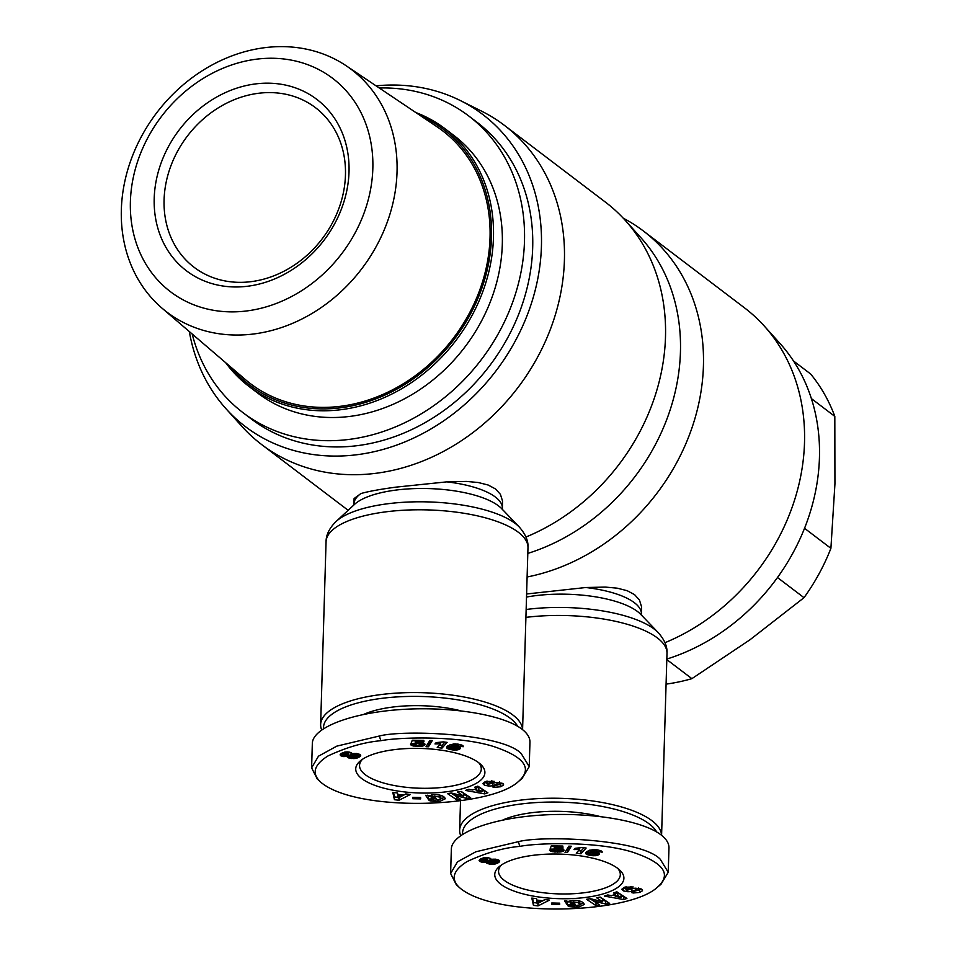 <?xml version="1.0" encoding="UTF-8"?>
<svg xmlns="http://www.w3.org/2000/svg" width="957" height="957" viewBox="0 0 957 957"><rect width="100%" height="100%" fill="white"/><g stroke="black" fill="none" stroke-linecap="round" stroke-linejoin="round"><path stroke-width="1.44" d="M525.907 617.373A100.999 34.835 1.7 0 1 666.993 653.392L661.586 835.305A100.999 34.835 -178.3 0 0 517.641 800.519A100.999 34.835 -178.3 0 0 459.647 830.186A100.999 34.835 -178.3 0 0 460.676 835.545M585.816 587.514A74.263 25.612 -178.3 0 1 641.405 614.035L641.513 606.63L639.432 600.003L634.599 594.656L627.182 590.696L617.229 588.172L605.338 587.084L585.816 587.514L526.601 593.986M617.767 868.418A60.901 21.006 1.7 0 1 620.303 874.71A60.901 21.006 1.7 0 1 585.337 892.594A60.901 21.006 1.7 0 1 498.561 871.097A60.901 21.006 1.7 0 1 501.468 864.961M586.808 897.271A64.609 22.286 1.7 0 1 514.89 891.398A64.609 22.286 1.7 0 1 499.506 866.42A64.609 22.286 1.7 0 1 531.841 855.486A64.609 22.286 1.7 0 1 619.634 869.985A64.609 22.286 1.7 0 1 586.808 897.271M502.82 820.029A71.297 24.595 1.7 0 1 530.19 812.912A71.297 24.595 1.7 0 1 599.513 816.393M642.231 890.919L639.575 892.426L633.331 892.989L631.811 892.654L633.917 891.422L638.379 890.106L635.938 889.843L631.787 891.218A5.491 1.89 1.7 0 1 627.732 891.697L623.509 890.931L621.811 889.256L624.323 887.235L633.187 886.972L625.926 889.4L626.44 889.986L632.84 888.658A5.491 1.89 1.7 0 1 635.544 888.204L641.058 888.897L642.554 890.225L642.231 890.919L642.279 889.579M639.575 892.426L639.659 889.639L641.25 888.969M578.423 902.714L573.458 901.841L570.24 903.145L574.284 902.965L575.157 904.293L567.142 904.724L564.666 900.968L568.362 901.386L573.147 900.298C579.667 900.358 583.375 901.745 584.284 904.449L577.884 907.451L569.236 906.59A6.771 2.333 1.7 0 1 568.123 905.98A6.771 2.333 1.7 0 1 567.704 905.573L571.987 905.25A2.739 0.945 -178.3 0 0 572.178 905.454A2.739 0.945 -178.3 0 0 573.757 905.98L579.81 904.879L578.423 902.714L578.483 900.693M570.922 902.367L570.982 900.549M657.435 887.199L660.976 884.292L668.237 872.294L660.198 859.171C641.19 839.157 543.086 835.138 518.359 841.682L475.82 851.79L457.494 861.838L450.615 873.502L456.25 884.603L459.611 887.725C495.08 918.265 629.012 914.067 657.435 887.199C672.077 874.255 663.679 862.532 632.242 852.053C596.977 841.036 537.93 842.854 519.83 846.371C503.011 847.878 485.355 852.986 466.86 861.683C452.912 870.523 450.496 879.196 459.611 887.725M668.237 872.294L668.967 847.902C669.063 843.344 666.371 838.966 660.916 834.791C642.027 820.281 589.273 811.763 539.724 815.208C490.104 818.546 451.644 833.308 451.345 849.122L450.615 873.502M462.566 834.265A98.033 33.806 1.7 0 1 518.826 804.275A98.033 33.806 1.7 0 1 656.669 831.944M522.546 729.617A100.999 34.835 -178.3 0 0 378.625 694.866A100.999 34.835 -178.3 0 0 320.643 724.521A100.999 34.835 -178.3 0 0 321.66 729.88M446.811 481.861A74.263 25.612 -178.3 0 1 502.401 508.37L502.509 500.966L500.415 494.338L495.582 488.991L488.178 485.032L478.213 482.507L466.322 481.419L446.811 481.861L395.935 487.137C379.869 489.302 368.206 491.443 360.933 493.549L354.09 498.549L353.934 503.968A74.263 25.612 -178.3 0 1 360.933 493.549M376.077 85.843A196.065 165.728 127.2 0 1 460.365 100.569A196.065 165.728 127.2 0 1 533.48 296.598A196.065 165.728 127.2 0 1 358.624 454.503A196.065 165.728 127.2 0 1 226.067 408.818A196.065 165.728 127.2 0 1 189.319 331.541M460.365 100.569L481.503 111.12A200.515 169.485 127.2 0 1 504.375 125.331A200.515 169.485 127.2 0 1 551.459 326.421A200.515 169.485 127.2 0 1 377.453 473.093A200.515 169.485 127.2 0 1 261.704 444.598A200.515 169.485 127.2 0 1 241.882 426.367L226.067 408.818M478.751 762.753A60.901 21.006 1.7 0 1 481.287 769.045A60.901 21.006 1.7 0 1 446.321 786.929A60.901 21.006 1.7 0 1 359.545 765.433A60.901 21.006 1.7 0 1 362.452 759.308M447.804 791.618A64.609 22.286 1.7 0 1 375.874 785.733A64.609 22.286 1.7 0 1 360.49 760.755A64.609 22.286 1.7 0 1 392.825 749.833A64.609 22.286 1.7 0 1 480.617 764.32A64.609 22.286 1.7 0 1 447.804 791.618M363.804 714.365A71.297 24.595 1.7 0 1 391.186 707.259A71.297 24.595 1.7 0 1 460.496 710.74M503.226 785.254L500.571 786.762L494.326 787.324L492.795 786.989L494.901 785.757L499.375 784.441L496.934 784.19L492.783 785.565A5.491 1.89 1.7 0 1 488.728 786.032L484.493 785.266L482.807 783.592L485.319 781.57L494.171 781.319L486.922 783.747L487.436 784.321L493.836 782.993A5.491 1.89 1.7 0 1 496.539 782.539L502.042 783.233L503.549 784.573L503.226 785.254L503.262 783.915M500.571 786.762L500.655 783.974L502.246 783.304M439.419 797.049L434.454 796.176L431.224 797.516L435.268 797.301L436.153 798.628L428.138 799.071L425.65 795.315L429.346 795.722L434.143 794.633C440.663 794.693 444.371 796.08 445.268 798.784L438.868 801.787L430.219 800.925A6.771 2.333 1.7 0 1 429.107 800.315A6.771 2.333 1.7 0 1 428.688 799.908L432.971 799.585A2.739 0.945 -178.3 0 0 433.174 799.789A2.739 0.945 -178.3 0 0 434.741 800.327L440.794 799.215L439.419 797.049L439.478 795.04M431.918 796.714L431.966 794.884M518.419 781.534L521.96 778.627L529.233 766.629L521.182 753.518C502.186 733.505 404.069 729.473 379.343 736.017L336.816 746.125L318.49 756.174L311.611 767.849L317.234 778.938L320.595 782.06C356.064 812.601 490.008 808.402 518.419 781.534C533.073 768.591 524.675 756.879 493.226 746.388C457.96 735.371 398.925 737.189 380.826 740.706C364.007 742.213 346.35 747.321 327.844 756.018C313.896 764.858 311.48 773.543 320.595 782.06M529.233 766.629L529.951 742.237C530.046 737.68 527.367 733.313 521.912 729.126C503.011 714.628 450.257 706.099 400.708 709.544C351.099 712.881 312.628 727.643 312.329 743.457L311.611 767.849M323.55 728.6A98.033 33.806 1.7 0 1 379.809 698.61A98.033 33.806 1.7 0 1 517.665 726.291M468.667 115.917L476.885 122.161A186.412 157.558 127.2 0 1 520.644 309.099A186.412 157.558 127.2 0 1 358.899 445.448A186.412 157.558 127.2 0 1 251.284 418.963L243.066 412.718A186.412 157.558 -52.8 0 0 350.681 439.203A186.412 157.558 -52.8 0 0 512.438 302.855A186.412 157.558 -52.8 0 0 468.667 115.917A186.412 157.558 -52.8 0 0 379.235 87.972M666.072 684.123A191.603 161.96 -52.8 0 0 666.299 684.088A191.603 161.96 -52.8 0 0 691.887 678.657L750.013 639.743L804.012 597.682A191.603 161.96 -52.8 0 0 830.903 548.337L834.935 483.943L834.815 416.391A191.603 161.96 -52.8 0 0 810.651 374.008L793.532 360.992M162.008 308.154L245.124 379.367A158.802 134.231 -52.8 0 0 341.972 406.103A158.802 134.231 -52.8 0 0 481.06 286.31A158.802 134.231 -52.8 0 0 437.086 126.826L346.219 65.794A152.39 128.812 -52.8 0 0 263.438 47.85A152.39 128.812 -52.8 0 0 132.509 155.847A152.39 128.812 -52.8 0 0 162.008 308.154A152.39 128.812 -52.8 0 0 254.945 333.814A152.39 128.812 -52.8 0 0 388.422 218.842A152.39 128.812 -52.8 0 0 346.219 65.794M247.875 310.798A134.016 113.273 127.2 0 1 130.391 201.58A134.016 113.273 127.2 0 1 255.34 59.334A134.016 113.273 127.2 0 1 372.835 168.564A134.016 113.273 127.2 0 1 247.875 310.798M257.565 93.403A100.258 84.742 127.2 0 1 315.439 107.651A100.258 84.742 127.2 0 1 338.981 208.195A100.258 84.742 127.2 0 1 251.978 281.537A100.258 84.742 127.2 0 1 194.104 267.29A100.258 84.742 127.2 0 1 170.561 166.745A100.258 84.742 127.2 0 1 257.565 93.403M254.61 84.037A107.686 91.023 -52.8 0 0 154.209 198.338A107.686 91.023 -52.8 0 0 248.617 286.107A107.686 91.023 -52.8 0 0 349.018 171.805A107.686 91.023 -52.8 0 0 254.61 84.037M225.649 362.667A161.9 136.851 -52.8 0 0 249.059 386.484L257.9 393.207A161.9 136.851 -52.8 0 0 351.363 416.211A161.9 136.851 -52.8 0 0 491.85 297.783A161.9 136.851 -52.8 0 0 453.845 135.427L444.993 128.705A161.9 136.851 -52.8 0 0 415.781 112.519M249.059 386.484A161.9 136.851 -52.8 0 0 342.51 409.488A161.9 136.851 -52.8 0 0 483.01 291.06A161.9 136.851 -52.8 0 0 444.993 128.705M421.164 116.132A160.417 135.595 127.2 0 1 485.678 275.975A160.417 135.595 127.2 0 1 341.924 407.61A160.417 135.595 127.2 0 1 230.565 366.89M666.802 659.588L691.887 678.657M804.012 597.682L777.479 577.526M804.538 528.3L830.903 548.337M834.815 416.391L811.392 398.591M192.201 334.017A186.412 157.558 -52.8 0 0 243.066 412.718M352.523 753.638L357.751 753.733L360.717 755.276L359.078 757.178L355.047 758.542L349.891 758.267L347.379 756.461L342.474 756.389L340.082 754.858L341.601 753.267L345.644 751.975L349.807 752.166L352.523 753.638M340.477 755.575L340.525 754.056M341.087 755.958L341.159 753.542M341.553 753.303L344.221 753.829M341.96 756.269L342.044 753.482M342.474 756.389L342.558 753.602M343.647 756.58L343.73 753.793M344.915 756.652L344.963 754.858M344.987 756.652L345.034 754.882M346.135 756.616L346.183 755.085M347.379 756.461L347.415 755.061L348.623 754.188L344.46 753.901L344.508 752.166M347.391 757.071L347.451 755.061M347.774 757.466L347.846 754.929M348.001 757.609L348.085 754.858L350.812 755.623M348.803 757.968L348.886 755.181M349.891 758.267L349.975 755.48M350.609 758.399L350.693 755.611M351.829 758.566L351.889 756.52M353.073 758.638L353.121 756.784M353.863 758.626L353.911 756.855M355.047 758.542L355.095 756.796M356.171 758.339L356.219 756.497M356.447 755.504L359.401 754.236M356.77 758.183L356.853 755.396M357.547 757.908L357.631 755.121M358.349 757.561L358.432 754.774M359.078 757.178L359.162 754.391M359.724 756.772L359.784 754.439M360.239 756.353L360.287 754.75M360.598 755.982L360.622 755.145M344.771 753.757L344.819 752.094M345.8 753.566L345.848 751.951M346.326 753.554L346.374 751.915M347.523 753.709L347.582 751.903M347.941 753.817L348.001 751.903M348.623 754.188L348.683 751.987M348.683 754.331L348.743 751.999M344.46 753.901L344.412 754.654L347.391 755.073M355.753 756.7L356.351 755.874L354.915 755.24L350.8 755.791L355.753 756.7M350.8 755.791L351.159 752.645M351.099 755.396L351.183 752.657M351.973 755.121L352.02 753.386M352.655 755.049L352.702 753.602M353.851 755.073L353.899 753.446M354.915 755.24L354.963 753.398M355.884 755.563L355.944 753.47M356.351 755.874L356.411 753.506M356.494 753.518L356.423 756.317M443.258 741.866L447.122 742.369L441.967 748.135L437.241 747.513L440.627 743.745L434.992 743.924L436.153 742.632L443.258 741.866M435.758 743.936L435.782 743.039M436.954 743.948L437.002 742.644M437.983 743.924L438.019 742.632M438.366 743.912L438.402 742.62M439.454 743.852L439.502 742.572M440.627 743.745L440.663 742.465M439.49 745.013L442.05 745.347L444.957 742.094M441.967 748.135L442.05 745.347M428.485 746.771L426.021 746.735L429.777 740.515L432.277 740.562L428.485 746.771L428.557 743.984L430.662 740.539M427.695 743.972L428.557 743.984M457.733 744.067L462.004 745.12L463.188 746.293L458.487 746.077L456.836 745.096L453.259 746.137L459.264 746.927L460.341 748.386L458.905 749.475L452.159 749.905L446.716 747.848L447.398 746.209L450.556 744.546L457.733 744.067M446.716 747.848L446.74 746.962M446.991 748.23L447.051 746.532M447.457 748.577L447.529 746.101M447.792 745.91L450.95 746.879M447.912 748.805L447.996 746.017M448.677 749.092L448.761 746.304M449.599 749.367L449.682 746.58M450.711 749.642L450.795 746.855M451.022 749.702L451.07 748.266M452.159 749.905L452.194 748.745M453.247 750.049L453.283 748.853M454.276 750.121L454.324 748.733M455.161 750.121L455.209 748.434M455.999 747.297L458.81 746.747M456.25 750.061L456.333 747.273M457.314 749.917L457.398 747.13M458.128 749.738L458.2 746.95M458.905 749.475L458.989 746.819M459.551 749.152L459.611 747.13M459.623 749.116L459.671 747.178M460.102 748.757L460.126 747.549M453.259 746.137L453.331 743.948M453.498 746.017L453.57 743.936M454.348 745.635L454.408 743.876M455.089 745.359L455.125 743.876M455.664 745.204L455.711 743.888M455.759 745.192L455.795 743.888M456.836 745.096L456.872 743.96M457.853 745.204L457.889 744.091M457.925 745.228L457.96 744.103M458.63 745.539L458.666 744.223M458.678 745.67L458.714 744.235M463.021 746.819L463.044 745.862M463.08 746.699L463.104 746.005M451.417 748.53L454.671 748.661L455.987 747.573L452.147 747.058L450.938 747.764L451.417 748.53M450.914 748.135L451.022 744.977L453.319 744.091M450.938 747.764L451.022 744.977M451.381 747.381L451.465 744.594L451.381 747.381M452.147 747.058L452.23 744.271M453.032 746.891L453.116 744.103M453.809 746.867L453.833 746.113M454.874 746.998L454.898 746.089M455.484 747.178L455.508 746.101M455.963 747.537L455.999 746.149L455.987 747.573M412.276 740.228L423.819 740.395L423.951 741.735L416.128 741.627L415.805 742.524L422.276 742.644L424.585 743.577L424.992 744.725L420.015 746.448L412.06 745.659L410.529 744.69L415.434 744.57L417.922 745.443L420.171 744.474L418.484 743.398L411.043 743.457L412.276 740.228M412.084 740.73L415.852 740.778M415.206 743.733L415.29 740.945M415.422 743.661L415.505 740.874M416.259 743.433L416.283 742.465M416.498 743.398L416.534 742.441M417.611 743.326L417.635 742.345M418.484 743.398L418.52 742.309M419.417 743.601L419.453 742.333M419.513 743.649L419.549 742.333M419.979 743.972L420.027 742.357M411.51 745.407L411.522 744.666M412.06 745.659L412.084 744.654M412.957 745.934L412.993 744.63L412.957 745.934M413.938 746.149L413.986 744.606M415.099 746.304L415.147 744.582M415.685 746.364L415.733 744.869M416.797 746.436L416.833 745.312M418.077 746.472L418.101 745.431M418.795 746.472L418.831 745.383M420.015 746.448L420.063 744.797M420.195 743.649L423.592 743.051M421.08 746.364L421.164 743.577M422.013 746.245L422.097 743.457M422.934 746.041L423.018 743.254M423.712 745.778L423.784 743.134M424.31 745.455L424.37 743.445M424.729 745.096L424.776 743.792M415.805 742.524L415.864 740.275M416.128 741.627L416.175 740.275M474.564 787.276L477.83 786.14L487.891 792.779L484.673 793.903L465.449 790.434L468.763 789.286L472.459 790.004L476.634 788.556L474.564 787.276M405.816 793.915L410.469 794.442L399.021 800.231L394.428 799.717L392.813 792.432L397.538 792.97L397.729 794.394L403.687 795.076L405.816 793.915M420.602 797.504L420.661 798.904L412.814 798.736L412.754 797.337L420.602 797.504M454.802 795.399L460.676 799.346L456.956 799.932L447.517 793.616L451.333 793.006L463.523 796.068L457.494 792.025L461.214 791.439L470.653 797.755L466.681 798.389L454.802 795.399L454.838 793.891M430.219 800.925L430.255 799.729M437.66 801.858L437.696 800.399M440.89 798.796L444.61 797.348M427.504 795.207L428.222 796.284L431.26 796.116M428.138 799.071L428.222 796.284M431.224 797.516L431.296 795.028M440.746 795.339L440.89 798.856M499.518 784.321L500.655 783.974M492.018 782.575L492.065 780.948M484.493 785.266L484.577 782.479L486.934 783.041M488.106 786.008L488.154 784.501M463.559 794.8L467.303 795.518M466.681 798.389L466.765 795.602M460.915 791.487L463.607 793.281L463.523 796.068M450.95 793.066L457.338 797.097M456.956 799.932L457.039 797.145M412.814 798.736L412.85 797.348M393.53 792.516L394.511 796.93L398.148 797.337M394.428 799.717L394.511 796.93M399.021 800.231L399.093 797.576M401.509 796.236L406.043 793.939M397.933 795.853L398.244 798.042L401.509 796.26L397.933 795.853L397.98 794.418M401.509 796.26L401.557 794.824M476.634 788.556L476.694 786.534M474.552 789.274L476.299 789.585M482.005 790.614L485.139 790.972M484.673 793.903L484.756 791.116M476.658 787.838L478.859 787.073L482.053 789.047L481.969 791.834L478.775 789.86L476.263 790.733L476.323 788.664M478.775 789.86L478.859 787.073M476.263 790.733L481.969 791.834M504.375 125.331L605.482 202.178A200.515 169.485 127.2 0 1 625.292 220.409A200.515 169.485 127.2 0 1 525.967 537.021M625.292 220.409L641.118 237.958A196.065 165.728 127.2 0 1 668.153 415.697A196.065 165.728 127.2 0 1 527.809 553.409M491.539 859.29L496.767 859.398L499.721 860.929L498.095 862.843L494.051 864.207L488.907 863.932L486.383 862.125L481.479 862.054L479.086 860.51L481.299 858.561L484.649 857.628L488.824 857.831L491.539 859.29M479.493 861.24L479.529 859.721M480.103 861.611L480.175 859.207M480.558 858.967L483.237 859.494M480.976 861.922L481.06 859.135M481.479 862.054L481.562 859.266M482.663 862.245L482.747 859.458M483.919 862.317L483.979 860.51M483.991 862.317L484.051 860.546M485.151 862.269L485.199 860.75M486.383 862.125L486.407 862.736M486.778 863.13L486.862 860.594M487.017 863.274L487.089 860.522L489.817 861.288M487.819 863.621L487.903 860.833M488.907 863.932L488.991 861.144M489.625 864.063L489.697 861.276M490.833 864.231L490.893 862.185M492.077 864.303L492.137 862.448M492.879 864.291L492.927 862.52M494.051 864.207L494.111 862.46M495.176 864.004L495.236 862.149M495.451 861.168L498.406 859.9M495.786 863.848L495.87 861.061M496.563 863.573L496.647 860.786M497.365 863.226L497.449 860.439M498.095 862.843L498.178 860.056M498.729 862.436L498.8 860.104M499.255 862.018L499.303 860.415M499.602 861.647L499.626 860.798M483.464 859.565L484.78 860.726L487.687 859.996L483.464 859.565L483.524 857.819M483.787 859.422L483.835 857.747M484.804 859.23L484.852 857.616M485.331 859.219L485.378 857.58M486.539 859.362L486.587 857.556M486.957 859.482L487.017 857.568M487.627 859.841L487.699 857.651M487.687 859.996L487.759 857.651M494.769 862.365L495.355 861.539L493.92 860.905L489.817 861.456L494.769 862.365M489.817 861.456L490.175 858.297M490.116 861.049L490.199 858.309M490.977 860.774L491.037 859.051M491.671 860.702L491.707 859.266M492.867 860.738L492.915 859.099M493.92 860.905L493.979 859.063M494.889 861.216L494.948 859.123M495.355 861.539L495.427 859.171M495.511 859.171L495.427 861.982M582.263 847.531L586.139 848.034L580.983 853.788L576.258 853.177L579.631 849.409L574.009 849.589L575.157 848.297L582.263 847.531M574.774 849.601L574.798 848.703M575.97 849.613L576.006 848.309M576.999 849.589L577.035 848.297M577.382 849.577L577.418 848.285M578.471 849.505L578.507 848.237M579.631 849.409L579.679 848.117M578.495 850.665L581.055 851L583.973 847.746M580.983 853.788L581.055 851M567.489 852.424L565.037 852.388L568.793 846.179L571.281 846.215L567.489 852.424L567.573 849.637L569.678 846.191M566.711 849.625L567.573 849.637M596.749 849.72L601.02 850.785L602.192 851.957L597.503 851.742L595.84 850.761L592.275 851.802L598.855 852.926L599.357 854.039L597.922 855.139L591.163 855.57L585.72 853.512L586.402 851.874L589.56 850.199L596.749 849.72M585.72 853.512L585.756 852.627M586.007 853.895L586.055 852.197M586.474 854.23L586.545 851.766M586.797 851.574L589.967 852.543M586.928 854.469L587.012 851.682M587.682 854.757L587.765 851.969M588.615 855.032L588.699 852.244M589.727 855.295L589.811 852.508M590.038 855.355L590.086 853.931M591.163 855.57L591.199 854.41M592.263 855.702L592.299 854.505M593.292 855.773L593.328 854.386M594.165 855.785L594.225 854.087M595.003 852.962L597.814 852.412M595.266 855.725L595.35 852.938M596.331 855.582L596.414 852.795M597.132 855.402L597.216 852.615M597.922 855.139L597.993 852.484M598.556 854.816L598.615 852.795M598.627 854.78L598.687 852.831M599.106 854.41L599.142 853.213M592.275 851.802L592.335 849.613M592.515 851.682L592.574 849.589M593.364 851.299L593.412 849.541M594.094 851.024L594.141 849.541M594.68 850.869L594.716 849.541M594.775 850.857L594.811 849.553M595.84 850.761L595.876 849.625M596.869 850.869L596.905 849.756M596.929 850.881L596.965 849.768M602.025 852.484L602.061 851.527M602.097 852.352L602.109 851.67M590.433 854.194L593.687 854.326L595.003 853.237L591.151 852.723L589.955 853.429L590.433 854.194M589.919 853.788L590.038 850.641L592.335 849.756M589.955 853.429L590.038 850.641M590.385 853.046L590.469 850.259L590.385 853.046M591.151 852.723L591.235 849.936M592.048 852.555L592.12 849.768M592.826 852.531L592.85 851.778M593.89 852.651L593.914 851.754M594.488 852.843L594.524 851.766M594.967 853.201L595.015 851.814L595.003 853.237M551.28 845.88L562.836 846.048L562.967 847.4L555.144 847.28L554.809 848.189L561.292 848.309L563.601 849.242L563.996 850.39L560.084 852.029L551.065 851.311L549.533 850.342L554.45 850.235L556.926 851.108L559.175 850.139L557.5 849.05L550.06 849.122L551.28 845.88M551.088 846.395L554.869 846.431M554.223 849.385L554.306 846.598M554.438 849.314L554.51 846.526M555.263 849.086L555.287 848.129M555.515 849.062L555.538 848.105M556.615 848.991L556.651 848.01M557.5 849.05L557.524 847.974M558.421 849.266L558.457 847.998M558.517 849.302L558.553 847.998M558.984 849.625L559.032 848.022M550.514 851.072L550.538 850.318M551.065 851.311L551.1 850.306M551.962 851.598L552.01 850.294L551.986 851.61M552.955 851.814L552.99 850.271M554.115 851.969L554.163 850.247M554.701 852.029L554.737 850.522M555.814 852.101L555.85 850.964M557.082 852.137L557.118 851.096M557.811 852.137L557.847 851.036M559.032 852.101L559.079 850.45M559.199 849.314L562.608 848.715M560.084 852.029L560.168 849.242M561.017 851.897L561.101 849.11M561.95 851.706L562.034 848.919M562.716 851.431L562.8 848.799M563.326 851.108L563.386 849.11M563.745 850.761L563.781 849.457M554.809 848.189L554.881 845.94M555.144 847.28L555.18 845.94M613.569 892.941L616.834 891.804L626.895 898.444L623.677 899.556L604.453 896.099L607.767 894.951L611.475 895.656L615.65 894.209L613.569 892.941M544.82 899.58L549.485 900.106L538.025 905.896L533.444 905.37L531.817 898.085L536.542 898.635L536.745 900.047L542.703 900.728L544.82 899.58M559.618 903.169L559.666 904.556L551.83 904.401L551.77 903.001L559.618 903.169M593.807 901.063L599.692 904.999L595.96 905.597L586.533 899.281L590.349 898.671L602.527 901.733L596.498 897.69L600.23 897.104L609.657 903.42L605.697 904.054L593.807 901.063L593.854 899.556M570.24 903.145L570.3 900.693M569.236 906.59L569.271 905.394M576.664 907.511L576.712 906.064M579.894 904.449L583.626 903.001M566.52 900.872L567.226 901.937L570.276 901.781M567.142 904.724L567.226 901.937M579.751 901.004L579.894 904.509M638.522 889.974L639.659 889.639M631.034 888.24L631.082 886.613M623.509 890.931L623.581 888.144L625.95 888.706M627.122 891.661L627.17 890.166M602.575 900.453L606.307 901.171M605.697 904.054L605.769 901.267M599.931 897.152L602.611 898.946L602.527 901.733M589.967 898.731L596.343 902.762M595.96 905.597L596.044 902.81M551.83 904.401L551.866 903.001M532.547 898.168L533.528 902.583L537.152 903.001M533.444 905.37L533.528 902.583M538.025 905.896L538.109 903.241M540.561 900.489L540.526 901.925L536.949 901.506L537.248 903.707L545.047 899.604M536.949 901.506L536.985 900.082M615.65 894.209L615.71 892.199M613.557 894.939L615.315 895.25M621.021 896.278L624.155 896.637M623.677 899.556L623.761 896.769M615.674 893.503L617.863 892.737L621.069 894.699L620.985 897.487L617.779 895.525L615.279 896.398L615.339 894.317M617.779 895.525L617.863 892.737M615.279 896.398L620.985 897.487M623.234 218.172A200.515 169.485 127.2 0 1 643.391 230.996L744.486 307.831A200.515 169.485 127.2 0 1 764.308 326.074A200.515 169.485 127.2 0 1 664.983 642.685M643.391 230.996A200.515 169.485 127.2 0 1 692.378 426.643A200.515 169.485 127.2 0 1 527.104 576.987M764.308 326.074L780.122 343.623A196.065 165.728 127.2 0 1 807.158 521.362A196.065 165.728 127.2 0 1 666.826 659.062M666.993 653.392C667.496 646.788 664.613 639.898 658.32 632.721A97.183 33.519 -178.3 0 0 526.147 609.489M526.517 597.048A78.079 26.928 1.7 0 1 533.683 595.912A78.079 26.928 1.7 0 1 640.819 614.442L658.32 632.721M638.379 890.106L638.439 888.299M326.062 541.746A100.999 34.835 1.7 0 1 384.056 512.079A100.999 34.835 1.7 0 1 527.977 547.739C528.491 541.136 525.596 534.233 519.304 527.056A97.183 33.519 -178.3 0 0 385.958 503.992A97.183 33.519 -178.3 0 0 335.943 521.613C329.328 528.216 326.038 534.927 326.062 541.746L320.643 724.521M335.943 521.613L354.497 504.411A78.079 26.928 1.7 0 1 394.679 490.247A78.079 26.928 1.7 0 1 501.815 508.789L519.304 527.056M499.375 784.441L499.422 782.635M380.826 740.706L379.343 736.017M438.868 801.787L438.916 800.196M491.348 782.419L491.384 780.888M488.728 786.032L488.764 784.525M492.783 785.565L492.843 783.328M496.934 784.19L496.982 782.527M519.83 846.371L518.359 841.682M577.884 907.451L577.932 905.86M630.352 888.084L630.4 886.553M627.732 891.697L627.78 890.189M631.787 891.218L631.859 888.981M635.938 889.843L635.986 888.18M459.647 830.186L460.532 800.638M353.612 505.392L353.934 503.968M261.704 444.598L348.145 510.308M486.922 783.747L487.005 780.96M499.506 784.752L499.578 781.965M502.401 508.37L502.628 509.818L501.803 508.777M522.582 729.653L527.977 547.739M625.926 889.4L626.01 886.613M638.51 890.417L638.594 887.629M641.405 614.035L641.645 615.471L640.819 614.442"/></g></svg>
